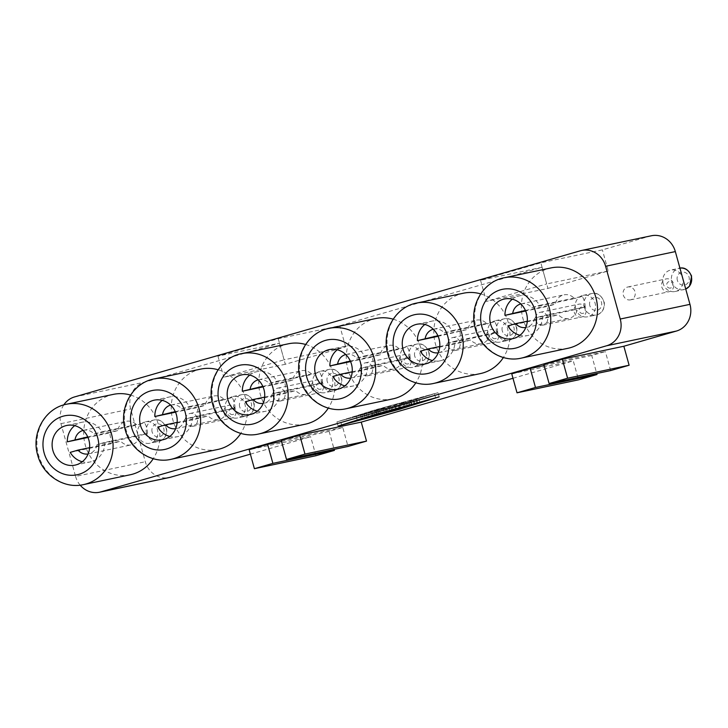 <?xml version="1.0" encoding="UTF-8"?>
<svg xmlns="http://www.w3.org/2000/svg" width="728" height="728" viewBox="0 0 728 728"><rect width="100%" height="100%" fill="white"/><g stroke="black" fill="none" stroke-linecap="round" stroke-linejoin="round"><path stroke-width="0.55" stroke-dasharray="3.64 2.73" d="M580.307 250.796L650.031 236.109L602.375 249.877L540.849 262.835L480.544 280.262L542.078 267.294L339.767 325.753L278.242 338.711L217.945 356.138L279.47 343.179L144.281 382.236A21.904 20.238 78.1 0 0 130.676 408.963L145.309 461.725A21.904 20.238 78.1 0 0 169.278 477.541M543.843 364.546L605.368 351.588L591.755 355.519L596.742 373.51M610.637 370.579L605.368 351.588M63.764 404.923A21.904 20.238 78.1 0 0 60.943 423.651L75.576 476.412L145.309 461.725M650.031 236.109A21.904 20.238 78.1 0 1 651.369 235.772M80.171 485.157A21.904 20.238 78.1 0 1 75.576 476.412M137.992 435.344A10.956 10.119 78.1 0 1 145.464 421.812A10.956 10.119 78.1 0 1 157.448 429.72A10.956 10.119 78.1 0 1 149.977 443.252A10.956 10.119 78.1 0 1 137.992 435.344M663.199 283.583A10.956 10.119 78.1 0 1 670.67 270.061A10.956 10.119 78.1 0 1 682.655 277.969A10.956 10.119 78.1 0 1 675.184 291.5A10.956 10.119 78.1 0 1 663.199 283.583M511.748 373.819L573.273 360.861L578.542 379.852M455.846 350.341A6.57 6.07 78.1 0 1 455.446 350.441A6.57 6.07 78.1 0 1 448.202 345.481A6.57 6.07 78.1 0 1 452.334 337.674A6.57 6.07 78.1 0 1 452.734 337.574A6.57 6.07 78.1 0 1 459.987 342.542A6.57 6.07 78.1 0 1 455.846 350.341M494.321 342.233A6.57 6.07 78.1 0 1 493.921 342.333A6.57 6.07 78.1 0 1 486.677 337.373A6.57 6.07 78.1 0 1 490.809 329.575A6.57 6.07 78.1 0 1 491.209 329.475A6.57 6.07 78.1 0 1 498.462 334.434A6.57 6.07 78.1 0 1 494.321 342.233M583.11 313.331A3.285 3.039 78.1 0 1 579.315 311.002A3.285 3.039 78.1 0 1 581.354 306.998A3.285 3.039 78.1 0 1 585.148 309.318A3.285 3.039 78.1 0 1 583.11 313.331M480.544 280.262L486.404 301.365L546.701 283.938L540.849 262.835M542.078 267.294L547.929 288.406L486.404 301.365M279.47 343.179L285.321 364.282L345.627 346.856L284.093 359.814L278.242 338.711M285.321 364.282L223.796 377.24L284.093 359.814M547.929 288.406L608.226 270.98L602.375 249.877M608.226 270.98L546.701 283.938M495.577 338.62A3.285 3.039 78.1 0 1 491.782 336.3A3.285 3.039 78.1 0 1 493.821 332.286A3.285 3.039 78.1 0 1 497.615 334.607A3.285 3.039 78.1 0 1 495.577 338.62M591.755 355.519L544.125 365.556M217.945 356.138L223.796 377.24M345.627 346.856L339.767 325.753M368.313 375.63A6.57 6.07 78.1 0 1 367.913 375.73A6.57 6.07 78.1 0 1 360.66 370.77A6.57 6.07 78.1 0 1 364.801 362.972A6.57 6.07 78.1 0 1 365.201 362.872A6.57 6.07 78.1 0 1 372.445 367.831A6.57 6.07 78.1 0 1 368.313 375.63M406.788 367.531A6.57 6.07 78.1 0 1 406.388 367.631A6.57 6.07 78.1 0 1 399.144 362.662A6.57 6.07 78.1 0 1 403.276 354.864A6.57 6.07 78.1 0 1 403.676 354.764A6.57 6.07 78.1 0 1 410.929 359.723A6.57 6.07 78.1 0 1 406.788 367.531M408.044 363.909A3.285 3.039 78.1 0 1 404.249 361.589A3.285 3.039 78.1 0 1 406.288 357.584A3.285 3.039 78.1 0 1 410.082 359.905A3.285 3.039 78.1 0 1 408.044 363.909M280.781 400.928A6.57 6.07 78.1 0 1 280.38 401.028A6.57 6.07 78.1 0 1 273.127 396.068A6.57 6.07 78.1 0 1 277.268 388.261A6.57 6.07 78.1 0 1 277.668 388.161A6.57 6.07 78.1 0 1 284.912 393.12A6.57 6.07 78.1 0 1 280.781 400.928M319.255 392.82A6.57 6.07 78.1 0 1 318.855 392.92A6.57 6.07 78.1 0 1 311.602 387.96A6.57 6.07 78.1 0 1 315.743 380.162A6.57 6.07 78.1 0 1 316.143 380.061A6.57 6.07 78.1 0 1 323.387 385.021A6.57 6.07 78.1 0 1 319.255 392.82M320.511 389.207A3.285 3.039 78.1 0 1 316.707 386.887A3.285 3.039 78.1 0 1 318.755 382.873A3.285 3.039 78.1 0 1 322.55 385.194A3.285 3.039 78.1 0 1 320.511 389.207M193.238 426.217A6.57 6.07 78.1 0 1 192.838 426.317A6.57 6.07 78.1 0 1 185.594 421.357A6.57 6.07 78.1 0 1 189.726 413.559A6.57 6.07 78.1 0 1 190.135 413.459A6.57 6.07 78.1 0 1 197.379 418.418A6.57 6.07 78.1 0 1 193.238 426.217M231.722 418.109A6.57 6.07 78.1 0 1 231.313 418.209A6.57 6.07 78.1 0 1 224.069 413.249A6.57 6.07 78.1 0 1 228.21 405.451A6.57 6.07 78.1 0 1 228.61 405.35A6.57 6.07 78.1 0 1 235.854 410.31A6.57 6.07 78.1 0 1 231.722 418.109M232.969 414.496A3.285 3.039 78.1 0 1 229.174 412.175A3.285 3.039 78.1 0 1 231.213 408.162A3.285 3.039 78.1 0 1 235.008 410.492A3.285 3.039 78.1 0 1 232.969 414.496M630.921 299.754A6.57 6.07 78.1 0 1 630.512 299.854A6.57 6.07 78.1 0 1 623.268 294.895A6.57 6.07 78.1 0 1 627.409 287.096A6.57 6.07 78.1 0 1 627.809 286.996A6.57 6.07 78.1 0 1 635.053 291.955A6.57 6.07 78.1 0 1 630.921 299.754M669.396 291.646A6.57 6.07 78.1 0 1 668.996 291.746A6.57 6.07 78.1 0 1 661.743 286.786A6.57 6.07 78.1 0 1 665.883 278.988A6.57 6.07 78.1 0 1 666.284 278.888A6.57 6.07 78.1 0 1 673.527 283.847A6.57 6.07 78.1 0 1 669.396 291.646M670.643 288.033A3.285 3.039 78.1 0 1 666.848 285.713A3.285 3.039 78.1 0 1 668.886 281.7A3.285 3.039 78.1 0 1 672.69 284.029A3.285 3.039 78.1 0 1 670.643 288.033M543.379 325.043A6.57 6.07 78.1 0 1 542.979 325.143A6.57 6.07 78.1 0 1 535.735 320.184A6.57 6.07 78.1 0 1 539.867 312.385A6.57 6.07 78.1 0 1 540.267 312.285A6.57 6.07 78.1 0 1 547.52 317.244A6.57 6.07 78.1 0 1 543.379 325.043M581.854 316.944A6.57 6.07 78.1 0 1 581.454 317.044A6.57 6.07 78.1 0 1 574.21 312.084A6.57 6.07 78.1 0 1 578.351 304.277A6.57 6.07 78.1 0 1 578.751 304.177A6.57 6.07 78.1 0 1 585.995 309.145A6.57 6.07 78.1 0 1 581.854 316.944M400.6 359.468A10.956 10.119 78.1 0 1 408.062 345.936A10.956 10.119 78.1 0 1 420.047 353.844A10.956 10.119 78.1 0 1 412.585 367.376A10.956 10.119 78.1 0 1 400.6 359.468M575.666 308.881A10.956 10.119 78.1 0 1 583.137 295.35A10.956 10.119 78.1 0 1 595.122 303.257A10.956 10.119 78.1 0 1 587.651 316.789A10.956 10.119 78.1 0 1 575.666 308.881M313.058 384.757A10.956 10.119 78.1 0 1 320.529 371.225A10.956 10.119 78.1 0 1 332.514 379.133A10.956 10.119 78.1 0 1 325.043 392.665A10.956 10.119 78.1 0 1 313.058 384.757M225.525 410.055A10.956 10.119 78.1 0 1 232.996 396.523A10.956 10.119 78.1 0 1 244.981 404.431A10.956 10.119 78.1 0 1 237.51 417.963A10.956 10.119 78.1 0 1 225.525 410.055M488.133 334.17A10.956 10.119 78.1 0 1 495.604 320.648A10.956 10.119 78.1 0 1 507.589 328.555A10.956 10.119 78.1 0 1 500.118 342.078A10.956 10.119 78.1 0 1 488.133 334.17M512.985 378.278L573.273 360.861M281.518 441.432L329.147 431.395L342.761 427.463L348.029 446.455M329.147 431.395L334.134 449.385M315.934 455.728L310.665 436.736L249.14 449.695M250.377 454.154L310.665 436.736M392.829 398.889A41.077 37.947 78.1 0 1 347.884 369.233A41.077 37.947 78.1 0 1 375.894 318.5M393.147 319.173A41.077 37.947 78.1 0 1 420.829 348.157A41.077 37.947 78.1 0 1 415.843 382.819M130.221 474.774A41.077 37.947 78.1 0 1 85.285 445.117A41.077 37.947 78.1 0 1 113.286 394.385M130.54 395.049A41.077 37.947 78.1 0 1 158.231 424.042A41.077 37.947 78.1 0 1 153.235 458.695M305.296 424.187A41.077 37.947 78.1 0 1 260.351 394.531A41.077 37.947 78.1 0 1 288.361 343.798M305.605 344.471A41.077 37.947 78.1 0 1 333.297 373.455A41.077 37.947 78.1 0 1 328.31 408.108M480.362 373.601A41.077 37.947 78.1 0 1 435.426 343.944A41.077 37.947 78.1 0 1 463.427 293.211M480.68 293.885A41.077 37.947 78.1 0 1 508.371 322.868A41.077 37.947 78.1 0 1 503.376 357.521M567.895 348.312A41.077 37.947 78.1 0 1 522.959 318.655A41.077 37.947 78.1 0 1 550.96 267.922M217.754 449.476A41.077 37.947 78.1 0 1 172.818 419.819A41.077 37.947 78.1 0 1 200.819 369.087M218.072 369.76A41.077 37.947 78.1 0 1 245.764 398.744A41.077 37.947 78.1 0 1 240.768 433.406M342.761 427.463L281.236 440.422M433.287 329.238A12.048 11.129 78.1 0 1 433.724 329.129A12.048 11.129 78.1 0 1 444.28 332.896L486.932 323.905A12.048 11.129 78.1 0 0 476.385 320.147A12.048 11.129 78.1 0 0 467.877 329.411L438.11 336.291M437.874 335.735L467.877 329.411M337.282 349.768A20.266 18.719 78.1 0 1 344.499 346.382A20.266 18.719 78.1 0 1 364.537 355.937L407.198 346.947A20.266 18.719 78.1 0 1 409.327 352.034A20.266 18.719 78.1 0 1 410.119 357.503L402.329 359.75A12.048 11.129 78.1 0 1 393.821 369.023A12.048 11.129 78.1 0 1 383.265 365.256L375.475 367.513A20.266 18.719 78.1 0 1 373.337 362.426A20.266 18.719 78.1 0 1 372.545 356.957L350.577 361.589M438.247 352.798A12.048 11.129 78.1 0 0 438.693 352.716A12.048 11.129 78.1 0 0 447.201 343.443L455 341.195A20.266 18.719 78.1 0 1 440.385 360.751A20.266 18.719 78.1 0 1 432.423 360.569M249.75 375.056A20.266 18.719 78.1 0 1 256.966 371.68A20.266 18.719 78.1 0 1 277.004 381.226L319.656 372.245A20.266 18.719 78.1 0 1 321.794 377.322A20.266 18.719 78.1 0 1 322.586 382.791L314.787 385.048A12.048 11.129 78.1 0 1 306.279 394.312A12.048 11.129 78.1 0 1 295.732 390.554L287.942 392.801A20.266 18.719 78.1 0 1 285.804 387.724A20.266 18.719 78.1 0 1 285.012 382.255L263.045 386.877M424.815 324.47A20.266 18.719 78.1 0 1 432.032 321.094A20.266 18.719 78.1 0 1 452.07 330.639L494.731 321.658A20.266 18.719 78.1 0 1 496.86 326.736A20.266 18.719 78.1 0 1 497.652 332.205L455 341.195M420.347 351.205L463.008 342.215A20.266 18.719 78.1 0 1 460.879 337.137A20.266 18.719 78.1 0 1 460.078 331.668M74.684 425.643A20.266 18.719 78.1 0 1 81.891 422.267A20.266 18.719 78.1 0 1 101.929 431.813L144.59 422.822A20.266 18.719 78.1 0 1 146.719 427.909A20.266 18.719 78.1 0 1 147.511 433.378L139.721 435.626A12.048 11.129 78.1 0 1 131.213 444.899A12.048 11.129 78.1 0 1 120.666 441.141L112.867 443.388A20.266 18.719 78.1 0 1 110.738 438.311A20.266 18.719 78.1 0 1 109.937 432.841L87.97 437.464M162.217 400.355A20.266 18.719 78.1 0 1 169.424 396.969A20.266 18.719 78.1 0 1 189.462 406.524L232.123 397.534A20.266 18.719 78.1 0 1 234.252 402.611A20.266 18.719 78.1 0 1 235.053 408.089L227.254 410.337A12.048 11.129 78.1 0 1 218.746 419.601A12.048 11.129 78.1 0 1 208.199 415.843L200.4 418.099A20.266 18.719 78.1 0 1 198.271 413.013A20.266 18.719 78.1 0 1 197.479 407.544L175.512 412.175M345.755 354.527A12.048 11.129 78.1 0 1 346.191 354.427A12.048 11.129 78.1 0 1 356.738 358.185L399.399 349.203L407.198 346.947M356.738 358.185L364.537 355.937M350.332 361.024L380.344 354.709A12.048 11.129 78.1 0 1 388.852 345.436A12.048 11.129 78.1 0 1 399.399 349.203M380.344 354.709L372.545 356.957M512.357 299.181A20.266 18.719 78.1 0 1 519.565 295.805A20.266 18.719 78.1 0 1 539.603 305.351L582.264 296.36A20.266 18.719 78.1 0 1 584.393 301.447A20.266 18.719 78.1 0 1 585.194 306.916L577.395 309.163A12.048 11.129 78.1 0 1 568.886 318.436A12.048 11.129 78.1 0 1 558.34 314.678L550.541 316.926A20.266 18.719 78.1 0 1 548.412 311.839A20.266 18.719 78.1 0 1 547.62 306.37L525.652 311.002M447.201 343.443L489.862 334.461L497.652 332.205M439.748 346.51L470.798 339.967L463.008 342.215M170.68 405.114A12.048 11.129 78.1 0 1 171.116 405.014A12.048 11.129 78.1 0 1 181.672 408.772L224.333 399.781A12.048 11.129 78.1 0 0 213.777 396.023A12.048 11.129 78.1 0 0 205.269 405.296L197.479 407.544M175.266 411.611L205.269 405.296M489.862 334.461A12.048 11.129 78.1 0 1 481.354 343.725A12.048 11.129 78.1 0 1 470.798 339.967M520.82 303.94A12.048 11.129 78.1 0 1 521.257 303.84A12.048 11.129 78.1 0 1 531.813 307.598L574.474 298.616A12.048 11.129 78.1 0 0 563.918 294.858A12.048 11.129 78.1 0 0 555.409 304.122L547.62 306.37M525.407 310.447L555.409 304.122M262.799 386.322L292.802 379.998A12.048 11.129 78.1 0 1 301.31 370.734A12.048 11.129 78.1 0 1 311.866 374.492L319.656 372.245M292.802 379.998L285.012 382.255M258.222 379.825A12.048 11.129 78.1 0 1 258.658 379.716A12.048 11.129 78.1 0 1 269.205 383.483L277.004 381.226M269.205 383.483L311.866 374.492M352.216 371.799L383.265 365.256M332.814 376.494L375.475 367.513M264.683 397.097L295.732 390.554M322.586 382.791L279.925 391.782L272.136 394.03L314.787 385.048M272.136 394.03A12.048 11.129 78.1 0 1 263.627 403.303A12.048 11.129 78.1 0 1 263.181 403.385M245.281 401.792L287.942 392.801M279.925 391.782A20.266 18.719 78.1 0 1 265.32 411.338A20.266 18.719 78.1 0 1 257.357 411.156M232.123 397.534L224.333 399.781M235.053 408.089L192.392 417.071L184.594 419.328L227.254 410.337M192.392 417.071A20.266 18.719 78.1 0 1 177.778 436.627A20.266 18.719 78.1 0 1 169.815 436.445M184.594 419.328A12.048 11.129 78.1 0 1 176.085 428.592A12.048 11.129 78.1 0 1 175.648 428.674M410.119 357.503L367.458 366.484L359.668 368.741L402.329 359.75M177.15 422.386L208.199 415.843M157.749 427.081L200.4 418.099M181.672 408.772L189.462 406.524M359.668 368.741A12.048 11.129 78.1 0 1 351.16 378.005A12.048 11.129 78.1 0 1 350.714 378.087M87.733 436.909L117.736 430.585A12.048 11.129 78.1 0 1 126.244 421.321A12.048 11.129 78.1 0 1 136.791 425.079L144.59 422.822M117.736 430.585L109.937 432.841M83.147 430.403A12.048 11.129 78.1 0 1 83.584 430.303A12.048 11.129 78.1 0 1 94.14 434.061L101.929 431.813M94.14 434.061L136.791 425.079M367.458 366.484A20.266 18.719 78.1 0 1 352.853 386.049A20.266 18.719 78.1 0 1 344.89 385.867M494.731 321.658L486.932 323.905M444.28 332.896L452.07 330.639M89.617 447.675L120.666 441.141M147.511 433.378L104.859 442.36L97.061 444.617L139.721 435.626M97.061 444.617A12.048 11.129 78.1 0 1 88.552 453.881A12.048 11.129 78.1 0 1 88.115 453.972M70.207 452.379L112.867 443.388M104.859 442.36A20.266 18.719 78.1 0 1 90.245 461.925A20.266 18.719 78.1 0 1 82.282 461.743M582.264 296.36L574.474 298.616M585.194 306.916L542.533 315.897L534.734 318.154L577.395 309.163M542.533 315.897A20.266 18.719 78.1 0 1 527.918 335.462A20.266 18.719 78.1 0 1 519.956 335.28M534.734 318.154A12.048 11.129 78.1 0 1 526.226 327.418A12.048 11.129 78.1 0 1 525.789 327.5M527.29 321.212L558.34 314.678M507.88 325.916L550.541 316.926M531.813 307.598L539.603 305.351M336.918 421.867L399.763 404.668L437.992 392.656L375.148 409.855L336.918 421.867L338.092 426.089M340.458 420.839L398.899 404.85L434.452 393.684L376.012 409.673L340.458 420.839L341.605 424.979M367.576 412.403L379.388 409.909L386.304 408.017L377.532 409.864L390.672 406.069L407.334 402.129L391.837 405.387L367.576 412.403L368.741 416.625M404.186 407.252L403.13 403.449M391.755 409.955L390.672 406.069M408.508 406.342L407.334 402.129M393.002 409.609L391.837 405.387M386.095 411.502L384.921 407.28M384.32 412.394L383.146 408.171M372.954 415.297L371.781 411.083M380.444 413.722L379.388 409.909M387.469 412.239L386.304 408.017M378.642 413.841L377.532 409.864M389.88 410.465L388.907 406.961M394.349 404.704L408.863 401.647L418.809 398.525L394.349 404.704L395.513 408.927M409.618 405.323L408.499 401.283M411.429 405.141L410.255 400.919M416.944 403.385L415.77 399.162M414.896 403.812L413.722 399.59M407.007 406.069L405.833 401.847M405.196 406.279L404.076 402.22M414.105 403.976L412.931 399.763M411.857 404.45L410.683 400.236M409.928 405.451L408.863 401.647M419.974 402.739L418.809 398.525M417.726 403.212L416.562 398.999M371.134 412.403L356.101 416.007L371.134 412.403L372.308 416.625M365.283 418.099L364.228 414.296M357.275 420.22L356.101 416.007M361.479 418.9L360.315 414.678M361.843 414.205L373.655 411.711L398.161 405.005L361.843 414.205L363.008 418.418M379.024 414.614L377.859 410.392M396.624 409.8L395.459 405.578M367.212 417.099L366.048 412.876M374.711 415.524L373.655 411.711M399.335 409.227L398.161 405.005M400.072 409.072L398.899 404.85M435.617 397.852L434.452 393.684M377.168 413.841L376.012 409.673M376.321 414.077L375.148 409.855M439.166 396.878L437.992 392.656M400.91 408.808L399.763 404.668M74.547 396.933L144.281 382.236M60.943 423.651L130.676 408.963M146.61 433.533A10.956 10.119 78.1 0 1 154.072 420.001A10.956 10.119 78.1 0 1 166.057 427.909A10.956 10.119 78.1 0 1 158.586 441.441A10.956 10.119 78.1 0 1 146.61 433.533M152.134 432.059A6.57 6.07 78.1 0 1 156.22 424.042A6.57 6.07 78.1 0 1 163.809 428.683A6.57 6.07 78.1 0 1 159.732 436.7A6.57 6.07 78.1 0 1 152.134 432.059M675.184 291.5L685.731 289.061A10.956 10.119 78.1 0 1 683.801 289.68A10.956 10.119 78.1 0 1 671.817 281.772A10.956 10.119 78.1 0 1 679.288 268.241A10.956 10.119 78.1 0 1 679.925 268.132L670.67 270.061M677.349 280.307A6.57 6.07 78.1 0 1 681.426 272.29A6.57 6.07 78.1 0 1 689.016 276.931A6.57 6.07 78.1 0 1 684.939 284.948A6.57 6.07 78.1 0 1 677.349 280.307M329.129 328.355A41.077 37.947 -101.9 0 0 301.128 379.088A41.077 37.947 -101.9 0 0 346.064 408.745M66.53 404.231A41.077 37.947 -101.9 0 0 38.52 454.964A41.077 37.947 -101.9 0 0 83.465 484.62M241.596 353.644A41.077 37.947 -101.9 0 0 213.595 404.377A41.077 37.947 -101.9 0 0 258.531 434.034M416.671 303.066A41.077 37.947 -101.9 0 0 388.661 353.799A41.077 37.947 -101.9 0 0 433.606 383.447M504.204 277.768A41.077 37.947 -101.9 0 0 476.194 328.501A41.077 37.947 -101.9 0 0 521.139 358.158M154.063 378.942A41.077 37.947 -101.9 0 0 126.053 429.675A41.077 37.947 -101.9 0 0 170.998 459.332M321.676 382.946A10.956 10.119 78.1 0 1 329.147 369.414A10.956 10.119 78.1 0 1 341.132 377.322A10.956 10.119 78.1 0 1 333.661 390.854A10.956 10.119 78.1 0 1 321.676 382.946M327.209 381.472A6.57 6.07 78.1 0 1 331.286 373.455A6.57 6.07 78.1 0 1 338.875 378.105A6.57 6.07 78.1 0 1 334.798 386.122A6.57 6.07 78.1 0 1 327.209 381.472M496.742 332.359A10.956 10.119 78.1 0 1 504.213 318.828A10.956 10.119 78.1 0 1 516.197 326.736A10.956 10.119 78.1 0 1 508.726 340.267A10.956 10.119 78.1 0 1 496.742 332.359M502.275 330.885A6.57 6.07 78.1 0 1 506.36 322.868A6.57 6.07 78.1 0 1 513.95 327.518A6.57 6.07 78.1 0 1 509.873 335.535A6.57 6.07 78.1 0 1 502.275 330.885M409.209 357.648A10.956 10.119 78.1 0 1 416.68 344.126A10.956 10.119 78.1 0 1 428.665 352.034A10.956 10.119 78.1 0 1 421.194 365.556A10.956 10.119 78.1 0 1 409.209 357.648M414.742 356.183A6.57 6.07 78.1 0 1 418.818 348.166A6.57 6.07 78.1 0 1 426.417 352.807A6.57 6.07 78.1 0 1 422.331 360.824A6.57 6.07 78.1 0 1 414.742 356.183M584.284 307.061A10.956 10.119 78.1 0 1 591.746 293.539A10.956 10.119 78.1 0 1 603.73 301.447A10.956 10.119 78.1 0 1 596.268 314.978A10.956 10.119 78.1 0 1 584.284 307.061M589.817 305.596A6.57 6.07 78.1 0 1 593.893 297.579A6.57 6.07 78.1 0 1 601.483 302.22A6.57 6.07 78.1 0 1 597.406 310.237A6.57 6.07 78.1 0 1 589.817 305.596M234.143 408.235A10.956 10.119 78.1 0 1 241.605 394.703A10.956 10.119 78.1 0 1 253.59 402.611A10.956 10.119 78.1 0 1 246.128 416.143A10.956 10.119 78.1 0 1 234.143 408.235M239.676 406.77A6.57 6.07 78.1 0 1 243.753 398.753A6.57 6.07 78.1 0 1 251.342 403.394A6.57 6.07 78.1 0 1 247.265 411.411A6.57 6.07 78.1 0 1 239.676 406.77M145.464 421.812L154.072 420.001C159.086 418.709 163.19 421.33 166.393 427.864C168.223 435.981 162.289 441.204 158.586 441.441L149.977 443.252M455.446 350.441L493.921 342.333M367.913 375.73L406.388 367.631M280.38 401.028L318.855 392.92M192.838 426.317L231.313 418.209M630.512 299.854L668.996 291.746M542.979 325.143L581.454 317.044M627.809 286.996L666.284 278.888M452.734 337.574L491.209 329.475M540.267 312.285L578.751 304.177M190.135 413.459L228.61 405.35M277.668 388.161L316.143 380.061M365.201 362.872L403.676 354.764M320.529 371.225L329.147 369.414C334.152 368.122 338.256 370.743 341.459 377.277C343.288 385.394 337.355 390.618 333.661 390.854L325.043 392.665M495.604 320.648L504.213 318.828C509.227 317.535 513.331 320.156 516.534 326.69C518.363 334.807 512.43 340.031 508.726 340.267L500.118 342.078M408.062 345.936L416.68 344.126C421.685 342.833 425.798 345.454 428.992 351.988C430.821 360.096 424.897 365.32 421.194 365.556L412.585 367.376M583.137 295.35L591.746 293.539C596.76 292.246 600.864 294.867 604.067 301.401C605.896 309.518 599.963 314.742 596.268 314.978L587.651 316.789M232.996 396.523L241.605 394.703C246.619 393.411 250.723 396.032 253.926 402.566C255.756 410.683 249.822 415.906 246.128 416.143L237.51 417.963M433.724 329.129L476.385 320.147M329.32 349.586L344.499 346.382M241.787 374.875L256.966 371.68M416.853 324.288L432.032 321.094M66.712 425.461L81.891 422.267M154.254 400.173L169.424 396.969M504.395 298.999L519.565 295.805M171.116 405.014L213.777 396.023M438.693 352.716L481.354 343.725M521.257 303.84L563.918 294.858M258.658 379.716L301.31 370.734M263.627 403.303L306.279 394.312M176.085 428.592L218.746 419.601M351.16 378.005L393.821 369.023M83.584 430.303L126.244 421.321M88.552 453.881L131.213 444.899M346.191 354.427L388.852 345.436M526.226 327.418L568.886 318.436M250.141 414.532L265.32 411.338M75.066 465.119L90.245 461.925M425.207 363.945L440.385 360.751M337.674 389.243L352.853 386.049M512.749 338.656L527.918 335.462M162.608 439.83L177.778 436.627"/><path stroke-width="1.09" d="M80.171 485.157A21.904 20.238 78.1 0 0 99.545 492.228A21.904 20.238 78.1 0 0 100.883 491.891L606.642 345.764A21.904 20.238 78.1 0 0 620.238 319.037L605.605 266.275A21.904 20.238 78.1 0 0 581.636 250.459A21.904 20.238 78.1 0 0 580.307 250.796L74.547 396.933A21.904 20.238 78.1 0 0 63.764 404.923M620.238 319.037L689.971 304.349L675.338 251.588A21.904 20.238 78.1 0 0 651.369 235.772L581.636 250.459M629.119 365.238L610.637 370.579L549.112 383.538L543.843 364.546L562.325 359.204L567.594 378.205L629.119 365.238L623.851 346.246L562.325 359.204M689.971 304.349A21.904 20.238 78.1 0 1 676.367 331.067L623.851 346.246M100.883 491.891L170.616 477.204A21.904 20.238 78.1 0 1 169.278 477.541L99.545 492.228M517.016 392.811L511.748 373.819L530.23 368.477L535.49 387.478L517.016 392.811L578.542 379.852L597.024 374.511L535.49 387.478M549.112 383.538L567.594 378.205M596.742 373.51L597.024 374.511M544.125 365.556L530.23 368.477M366.512 441.113L304.986 454.081L299.718 435.089L281.236 440.422L286.504 459.423L348.029 446.455L366.512 441.113L361.243 422.122L512.985 378.278M334.134 449.385L334.416 450.395L315.934 455.728L254.409 468.695L249.14 449.695L267.622 444.362L272.891 463.354L254.409 468.695M170.616 477.204L250.377 454.154M415.843 382.819A41.077 37.947 78.1 0 1 392.829 398.889L346.064 408.745A41.077 37.947 -101.9 0 0 374.074 358.012A41.077 37.947 -101.9 0 0 329.129 328.355L375.894 318.5A41.077 37.947 78.1 0 1 393.147 319.173M315.506 374.611A20.266 18.719 78.1 0 1 329.32 349.586A20.266 18.719 78.1 0 1 351.488 364.218A20.266 18.719 78.1 0 1 337.674 389.243A20.266 18.719 78.1 0 1 315.506 374.611M153.235 458.695A41.077 37.947 78.1 0 1 130.221 474.774L83.465 484.62A41.077 37.947 -101.9 0 0 111.466 433.888A41.077 37.947 -101.9 0 0 66.53 404.231L113.286 394.385A41.077 37.947 78.1 0 1 130.54 395.049M52.898 450.486A20.266 18.719 78.1 0 1 66.712 425.461A20.266 18.719 78.1 0 1 88.889 440.094A20.266 18.719 78.1 0 1 75.066 465.119A20.266 18.719 78.1 0 1 52.898 450.486M328.31 408.108A41.077 37.947 78.1 0 1 305.296 424.187L258.531 434.034A41.077 37.947 -101.9 0 0 286.541 383.301A41.077 37.947 -101.9 0 0 241.596 353.644L288.361 343.798A41.077 37.947 78.1 0 1 305.605 344.471M227.973 399.909A20.266 18.719 78.1 0 1 241.787 374.875A20.266 18.719 78.1 0 1 263.955 389.507A20.266 18.719 78.1 0 1 250.141 414.532A20.266 18.719 78.1 0 1 227.973 399.909M503.376 357.521A41.077 37.947 78.1 0 1 480.362 373.601L433.606 383.447A41.077 37.947 -101.9 0 0 461.607 332.714A41.077 37.947 -101.9 0 0 416.671 303.066L463.427 293.211A41.077 37.947 78.1 0 1 480.68 293.885M403.039 349.322A20.266 18.719 78.1 0 1 416.853 324.288A20.266 18.719 78.1 0 1 439.029 338.92A20.266 18.719 78.1 0 1 425.207 363.945A20.266 18.719 78.1 0 1 403.039 349.322M504.204 277.768L550.96 267.922A41.077 37.947 78.1 0 1 595.904 297.579A41.077 37.947 78.1 0 1 567.895 348.312L521.139 358.158A41.077 37.947 -101.9 0 0 549.14 307.425A41.077 37.947 -101.9 0 0 504.204 277.768C482.782 281.627 468.65 306.725 475.366 328.619C480.498 348.885 501.81 362.717 521.139 358.158M490.572 324.024A20.266 18.719 78.1 0 1 504.395 298.999A20.266 18.719 78.1 0 1 526.562 313.632A20.266 18.719 78.1 0 1 512.749 338.656A20.266 18.719 78.1 0 1 490.572 324.024M240.768 433.406A41.077 37.947 78.1 0 1 217.754 449.476L170.998 459.332A41.077 37.947 -101.9 0 0 198.999 408.599A41.077 37.947 -101.9 0 0 154.063 378.942L200.819 369.087A41.077 37.947 78.1 0 1 218.072 369.76M140.431 425.197A20.266 18.719 78.1 0 1 154.254 400.173A20.266 18.719 78.1 0 1 176.422 414.796A20.266 18.719 78.1 0 1 162.608 439.83A20.266 18.719 78.1 0 1 140.431 425.197M334.416 450.395L272.891 463.354M299.718 435.089L361.243 422.122M267.622 444.362L281.518 441.432M286.504 459.423L304.986 454.081M424.815 324.47A20.266 18.719 78.1 0 0 417.426 340.649L437.874 335.735M425.216 338.402A12.048 11.129 78.1 0 1 433.287 329.238M350.577 361.589L329.884 365.947A20.266 18.719 78.1 0 1 337.282 349.768M438.247 352.798A12.048 11.129 78.1 0 1 428.146 348.949L420.347 351.205A20.266 18.719 78.1 0 0 432.423 360.569M263.045 386.877L242.351 391.236A20.266 18.719 78.1 0 1 249.75 375.056M417.426 340.649L438.11 336.291M87.97 437.464L67.285 441.823A20.266 18.719 78.1 0 1 74.684 425.643M175.512 412.175L154.818 416.534A20.266 18.719 78.1 0 1 162.217 400.355M525.652 311.002L504.959 315.361A20.266 18.719 78.1 0 1 512.357 299.181M428.146 348.949L439.748 346.51M400.928 408.89L338.092 426.089L376.321 414.077L439.166 396.878L400.91 408.808M154.818 416.534L175.266 411.611M162.608 414.278A12.048 11.129 78.1 0 1 170.68 405.114M504.959 315.361L525.407 310.447M512.749 313.113A12.048 11.129 78.1 0 1 520.82 303.94M242.351 391.236L262.799 386.322M250.15 388.989A12.048 11.129 78.1 0 1 258.222 379.825M350.714 378.087A12.048 11.129 78.1 0 1 340.604 374.247L352.216 371.799M340.604 374.247L332.814 376.494A20.266 18.719 78.1 0 0 344.89 385.867M329.884 365.947L350.332 361.024M263.181 403.385A12.048 11.129 78.1 0 1 253.071 399.536L264.683 397.097M253.071 399.536L245.281 401.792A20.266 18.719 78.1 0 0 257.357 411.156M175.648 428.674A12.048 11.129 78.1 0 1 165.538 424.834L157.749 427.081A20.266 18.719 78.1 0 0 169.815 436.445M165.538 424.834L177.15 422.386M67.285 441.823L87.733 436.909M75.075 439.576A12.048 11.129 78.1 0 1 83.147 430.403M88.115 453.972A12.048 11.129 78.1 0 1 78.005 450.122L89.617 447.675M78.005 450.122L70.207 452.379A20.266 18.719 78.1 0 0 82.282 461.743M525.789 327.5A12.048 11.129 78.1 0 1 515.679 323.66L507.88 325.916A20.266 18.719 78.1 0 0 519.956 335.28M337.683 363.691A12.048 11.129 78.1 0 1 345.755 354.527M515.679 323.66L527.29 321.212M341.623 425.061L400.072 409.072L435.626 397.907L377.186 413.895L341.605 424.979M404.304 407.671L391.846 410.292L378.706 414.086L387.469 412.239L368.741 416.625L393.002 409.609L404.186 407.252M409.673 405.505L395.513 408.927L409.618 405.323M372.308 416.625L357.275 420.22L372.308 416.625M379.024 414.614L399.335 409.227L374.82 415.934L363.008 418.418L367.212 417.099L379.024 414.614M390.072 411.174L389.88 410.465M605.605 266.275L675.338 251.588M606.642 345.764L676.367 331.067M679.925 268.132A10.956 10.119 78.1 0 1 691.272 276.149A10.956 10.119 78.1 0 1 685.731 289.052L689.516 286.213L691.6 276.103C688.397 269.569 684.293 266.949 679.288 268.241M360.242 361.689A30.121 27.828 -101.9 0 0 325.452 340.395A30.121 27.828 -101.9 0 0 306.752 377.14A30.121 27.828 -101.9 0 0 341.541 398.434A30.121 27.828 -101.9 0 0 360.242 361.689M97.643 437.564A30.121 27.828 -101.9 0 0 62.845 416.27A30.121 27.828 -101.9 0 0 44.144 453.016A30.121 27.828 -101.9 0 0 78.943 474.31A30.121 27.828 -101.9 0 0 97.643 437.564M272.709 386.978A30.121 27.828 -101.9 0 0 237.919 365.693A30.121 27.828 -101.9 0 0 219.219 402.438A30.121 27.828 -101.9 0 0 254.008 423.723A30.121 27.828 -101.9 0 0 272.709 386.978M447.784 336.391A30.121 27.828 -101.9 0 0 412.985 315.106A30.121 27.828 -101.9 0 0 394.285 351.851A30.121 27.828 -101.9 0 0 429.083 373.136A30.121 27.828 -101.9 0 0 447.784 336.391M535.317 311.102A30.121 27.828 -101.9 0 0 500.518 289.808A30.121 27.828 -101.9 0 0 481.818 326.554A30.121 27.828 -101.9 0 0 516.616 347.848A30.121 27.828 -101.9 0 0 535.317 311.102M185.176 412.266A30.121 27.828 -101.9 0 0 150.377 390.981A30.121 27.828 -101.9 0 0 131.677 427.727A30.121 27.828 -101.9 0 0 166.475 449.012A30.121 27.828 -101.9 0 0 185.176 412.266M66.53 404.231C45.109 408.089 30.976 433.187 37.692 455.082C42.825 475.348 64.137 489.189 83.465 484.62M154.063 378.942C132.642 382.801 118.509 407.898 125.225 429.793C130.358 450.05 151.67 463.891 170.998 459.332M241.596 353.644C220.174 357.503 206.042 382.6 212.767 404.495C217.89 424.761 239.203 438.602 258.531 434.034M329.129 328.355C307.707 332.214 293.575 357.311 300.3 379.206C305.432 399.463 326.736 413.304 346.064 408.745M416.671 303.066C395.249 306.925 381.117 332.014 387.833 353.908C392.965 374.174 414.268 388.015 433.606 383.447"/></g></svg>
